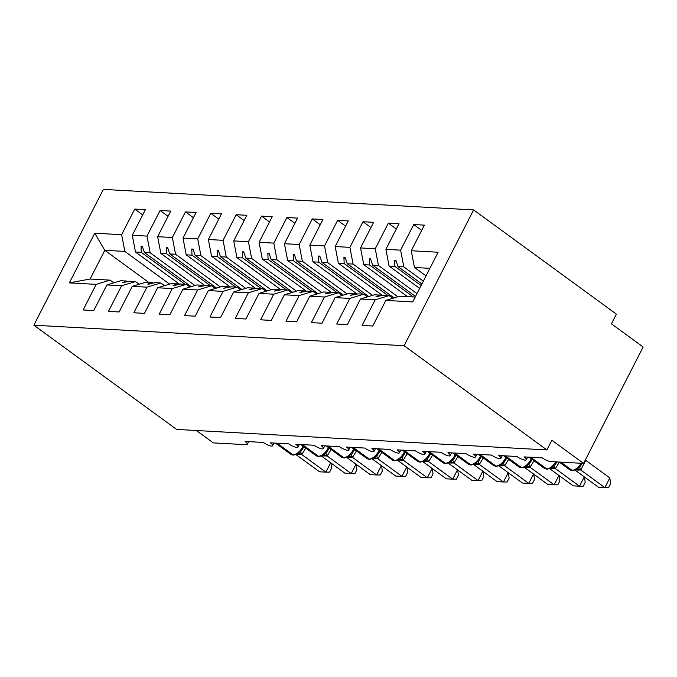 <?xml version="1.0" encoding="UTF-8"?>
<svg xmlns="http://www.w3.org/2000/svg" width="677" height="677" viewBox="0 0 677 677"><rect width="100%" height="100%" fill="white"/><g stroke="black" fill="none" stroke-linecap="round" stroke-linejoin="round"><path stroke-width="1.02" d="M473.621 209.912L616.392 314.136L611.424 323.834L643.15 346.996L583.582 463.406L551.857 440.245L546.889 449.943L404.127 345.719L473.621 209.912L103.344 189.391L33.85 325.197L404.127 345.719M583.582 463.406L550.866 461.587A6.778 1.803 27.1 0 1 542.302 457.906L524.04 456.89A6.778 1.803 -152.9 0 1 526.274 459.776A6.778 1.803 -152.9 0 1 525.242 460.165A6.778 1.803 27.1 0 1 516.94 456.501L498.678 455.486A6.778 1.803 -152.9 0 1 500.912 458.363A6.778 1.803 -152.9 0 1 499.88 458.761A6.778 1.803 27.1 0 1 491.578 455.096L473.316 454.081A6.778 1.803 -152.9 0 1 475.55 456.958A6.778 1.803 -152.9 0 1 474.518 457.356A6.778 1.803 27.1 0 1 466.216 453.692L447.962 452.676A6.778 1.803 -152.9 0 1 450.188 455.553A6.778 1.803 -152.9 0 1 449.156 455.943A6.778 1.803 27.1 0 1 440.854 452.287L422.6 451.271A6.778 1.803 -152.9 0 1 424.826 454.149A6.778 1.803 -152.9 0 1 423.794 454.538A6.778 1.803 27.1 0 1 415.492 450.874L397.238 449.866A6.778 1.803 -152.9 0 1 399.472 452.744A6.778 1.803 -152.9 0 1 398.431 453.133A6.778 1.803 27.1 0 1 390.138 449.469L371.876 448.462A6.778 1.803 -152.9 0 1 374.11 451.339A6.778 1.803 -152.9 0 1 373.069 451.728A6.778 1.803 27.1 0 1 364.776 448.064L346.514 447.057A6.778 1.803 -152.9 0 1 348.748 449.934A6.778 1.803 -152.9 0 1 347.707 450.323A6.778 1.803 27.1 0 1 339.414 446.659L321.152 445.652A6.778 1.803 -152.9 0 1 323.386 448.529A6.778 1.803 -152.9 0 1 322.345 448.919A6.778 1.803 27.1 0 1 314.052 445.254L295.79 444.239A6.778 1.803 -152.9 0 1 298.024 447.125A6.778 1.803 -152.9 0 1 296.991 447.514A6.778 1.803 27.1 0 1 288.69 443.85L270.428 442.834A6.778 1.803 -152.9 0 1 272.662 445.711A6.778 1.803 -152.9 0 1 271.629 446.109A6.778 1.803 27.1 0 1 263.328 442.445L245.066 441.429A6.778 1.803 -152.9 0 1 247.3 444.307L248.671 441.632M179.625 284.238L135.485 252.013L141.281 252.335L185.058 284.289M142.712 214.905L134.731 209.083L145.386 209.675L132.286 235.283L135.485 252.013M148.568 282.267L104.8 250.312L90.109 279.026L110.139 280.143L96.219 284.365L83.11 309.973L93.764 310.565L106.864 284.949L121.572 285.77L135.502 281.547L139.2 284.247M127.555 281.759L126.591 281.048L120.794 280.727L106.864 284.949M204.979 285.643L160.847 253.418L166.644 253.74L210.42 285.694M168.074 216.31L160.094 210.488L170.748 211.08L157.639 236.688L160.847 253.418M121.572 285.77L108.472 311.378L119.127 311.97L132.227 286.354L146.934 287.175L160.864 282.952L164.562 285.652M152.917 283.164L151.953 282.453L146.156 282.131L132.227 286.354M230.341 287.048L186.209 254.831L192.006 255.153L235.782 287.099M193.436 217.723L185.456 211.901L196.11 212.485L183.002 238.101L186.209 254.831M146.934 287.175L133.834 312.782L144.48 313.375L157.589 287.767L172.296 288.58L186.226 284.357L189.924 287.056M178.279 284.568L177.315 283.866L171.518 283.545L157.589 287.767M255.703 288.453L211.571 256.236L217.368 256.558L261.136 288.512M218.798 219.128L210.818 213.306L221.472 213.89L208.364 239.506L211.571 256.236M172.296 288.58L159.197 314.187L169.842 314.78L182.951 289.172L197.659 289.984L211.588 285.762L215.286 288.461M203.642 285.973L202.677 285.271L196.88 284.949L182.951 289.172M281.065 289.858L236.933 257.641L242.73 257.962L286.498 289.917M244.152 220.533L236.18 214.711L246.834 215.303L233.726 240.91L236.933 257.641M197.659 289.984L184.559 315.592L195.204 316.184L208.313 290.577L223.021 291.389L236.95 287.166L240.648 289.866M229.004 287.378L228.039 286.676L222.242 286.354L208.313 290.577M306.427 291.262L262.295 259.046L268.092 259.367L311.86 291.322M269.514 221.938L261.542 216.115L272.196 216.708L259.088 242.315L262.295 259.046M223.021 291.389L209.921 316.997L220.567 317.589L233.675 291.982L248.383 292.794L262.312 288.571L266.01 291.271M254.366 288.783L253.401 288.08L247.604 287.759L233.675 291.982M331.789 292.667L287.657 260.45L293.454 260.772L337.222 292.726M294.876 223.342L286.904 217.52L297.558 218.112L284.45 243.72L287.657 260.45M248.383 292.794L235.274 318.402L245.929 318.994L259.037 293.386L273.745 294.199L287.674 289.976L291.372 292.676M279.728 290.188L278.763 289.485L272.958 289.164L259.037 293.386M357.151 294.072L313.019 261.855L318.816 262.177L362.584 294.131M320.238 224.747L312.266 218.925L322.921 219.517L309.812 245.125L313.019 261.855M273.745 294.199L260.637 319.815L271.291 320.399L284.399 294.791L299.107 295.604L313.036 291.381L316.734 294.08M305.09 291.601L304.117 290.89L298.32 290.568L284.399 294.791M382.513 295.485L338.382 263.26L344.178 263.581L387.946 295.536M345.6 226.152L337.628 220.33L348.274 220.922L335.174 246.53L338.382 263.26M299.107 295.604L285.999 321.22L296.653 321.803L309.761 296.196L324.469 297.017L338.398 292.794L342.088 295.494M330.452 293.006L329.479 292.295L323.682 291.973L309.761 296.196M407.512 296.619L363.744 264.665L369.54 264.986L413.308 296.941M370.962 227.557L362.99 221.734L373.636 222.327L360.536 247.934L363.744 264.665M324.469 297.017L311.361 322.624L322.015 323.217L335.115 297.601L349.831 298.422L363.752 294.199L367.45 296.898M355.814 294.41L354.841 293.7L349.044 293.378L335.115 297.601M419.647 288.377L389.097 266.069L394.903 266.391L421.102 285.525M396.324 228.961L388.353 223.148L398.998 223.732L385.898 249.339L389.097 266.069M349.831 298.422L336.723 324.029L347.377 324.622L360.477 299.006L375.193 299.826L362.085 325.434L372.739 326.026L385.839 300.419L412.725 301.908L438.137 252.242L411.261 250.752L414.459 267.483L429.903 268.337M381.176 295.815L380.203 295.104L374.406 294.783L360.477 299.006M426.019 275.92L414.459 267.483M411.261 250.752L424.361 225.136L413.715 224.552L400.606 250.16L403.814 266.89L398.017 266.569L395.901 260.323L394.632 260.247L394.903 266.391M415.213 297.051L399.768 296.196L385.839 300.419M196.364 430.513L213.306 442.885L246.022 444.696A6.778 1.803 -152.9 0 0 247.3 444.307M110.139 280.143L113.838 282.842M90.109 279.026L69.333 282.876L94.746 233.21L121.632 234.699L134.731 209.083M121.632 234.699L124.839 251.429L169.614 284.12M132.286 235.283L146.994 236.104L160.094 210.488M146.994 236.104L150.192 252.834L194.976 285.525M157.639 236.688L172.356 237.509L185.456 211.901M172.356 237.509L175.555 254.239L220.338 286.93M183.002 238.101L197.718 238.913L210.818 213.306M197.718 238.913L200.917 255.644L245.7 288.334M208.364 239.506L223.08 240.318L236.18 214.711M223.08 240.318L226.279 257.048L271.062 289.739M233.726 240.91L248.434 241.723L261.542 216.115M248.434 241.723L251.641 258.453L296.424 291.144M259.088 242.315L273.796 243.128L286.904 217.52M273.796 243.128L277.003 259.858L321.787 292.549M284.45 243.72L299.158 244.532L312.266 218.925M299.158 244.532L302.365 261.263L347.149 293.953M309.812 245.125L324.52 245.946L337.628 220.33M324.52 245.946L327.727 262.668L372.511 295.367M335.174 246.53L349.882 247.35L362.99 221.734M349.882 247.35L353.089 264.081L397.873 296.771M360.536 247.934L375.244 248.755L388.353 223.148M375.244 248.755L378.451 265.486L416.973 293.606M69.333 282.876L96.219 284.365M385.898 249.339L400.606 250.16M191.193 286.667L144.396 252.513L150.192 252.834M126.591 281.048L122.359 282.664L129.705 281.226L135.502 281.547M144.396 252.513L142.288 246.259L141.019 246.191L141.281 252.335M216.555 288.072L169.758 253.917L175.555 254.239M151.953 282.453L147.721 284.069L148.982 284.145L155.067 282.631L160.864 282.952M169.758 253.917L167.651 247.672L166.381 247.596L166.644 253.74M241.917 289.485L195.12 255.322L200.917 255.644M177.315 283.866L173.075 285.474L174.344 285.55L180.429 284.035L186.226 284.357M195.12 255.322L193.013 249.077L191.743 249.001L192.006 255.153M267.28 290.89L220.482 256.727L226.279 257.048M202.677 285.271L198.437 286.887L205.791 285.44L211.588 285.762M220.482 256.727L218.375 250.482L217.105 250.405L217.368 256.558M292.642 292.295L245.844 258.132L251.641 258.453M228.039 286.676L223.799 288.292L231.153 286.845L236.95 287.166M245.844 258.132L243.737 251.886L242.468 251.819L242.73 257.962M317.995 293.7L271.206 259.536L277.003 259.858M253.401 288.08L249.161 289.697L256.515 288.25L262.312 288.571M271.206 259.536L269.099 253.291L267.83 253.223L268.092 259.367M343.357 295.104L296.568 260.941L302.365 261.263M278.763 289.485L274.523 291.102L281.877 289.654L287.674 289.976M296.568 260.941L294.461 254.696L293.192 254.628L293.454 260.772M368.72 296.509L321.93 262.346L327.727 262.668M304.117 290.89L299.886 292.506L307.231 291.059L313.036 291.381M321.93 262.346L319.815 256.101L318.554 256.033L318.816 262.177M394.082 297.914L347.293 263.759L353.089 264.081M329.479 292.295L325.248 293.911L332.593 292.472L338.398 292.794M347.293 263.759L345.177 257.505L343.916 257.438L344.178 263.581M415.517 296.45L372.655 265.164L378.451 265.486M354.841 293.7L350.61 295.316L357.955 293.877L363.752 294.199M372.655 265.164L370.539 258.91L369.27 258.842L369.54 264.986M421.889 284.002L398.017 266.569M423.345 281.15L403.814 266.89M380.203 295.104L375.972 296.721L383.317 295.282L389.114 295.604L392.812 298.303M389.114 295.604L375.193 299.826M421.686 230.375L413.715 224.552M94.746 233.21L104.8 250.312L124.839 251.429M33.85 325.197L176.612 429.421L546.889 449.943M396.29 261.457L394.632 260.247M370.928 260.053L369.27 258.842M345.566 258.648L343.916 257.438M320.204 257.235L318.554 256.033M294.842 255.83L293.192 254.628M269.48 254.425L267.83 253.223M244.118 253.02L242.468 251.819M218.756 251.616L217.105 250.405M193.394 250.211L191.743 249.001M168.031 248.806L166.381 247.596M142.669 247.401L141.019 246.191M609.825 477.911L610.552 483.725L608.572 487.601L604.857 487.609L609.825 477.911L585.749 460.335L580.781 470.033L604.857 487.609L598.519 487.262L575.179 470.219M580.781 470.033L575.941 469.906M572.073 470.549L569.746 469.745A9.723 4.815 -53.9 0 0 571.21 470.236A2.259 1.87 93.2 0 0 572.073 470.549L576.322 469.72L577.159 468.425L579.961 466.783L582.364 463.339M577.159 468.425L580.646 469.931M559.363 462.163L555.419 468.628L579.504 486.204L573.157 485.849L549.826 468.814M584.53 477.048L585.19 482.32L583.21 486.196L579.504 486.204L584.276 476.862M555.419 468.628L550.579 468.501M546.711 469.144L544.384 468.34A9.723 4.815 -53.9 0 0 545.848 468.831A2.259 1.87 93.2 0 0 546.711 469.144L550.96 468.315L551.797 467.02L554.598 465.378L557.002 461.934M551.797 467.02L555.284 468.526M534.009 460.758L530.066 467.223L554.141 484.8L547.795 484.444L524.463 467.409M559.168 475.643L559.837 480.915L557.848 484.791L554.141 484.8L558.923 475.457M530.066 467.223L525.225 467.096M521.349 467.739L519.022 466.927A9.723 4.815 -53.9 0 0 520.486 467.426A2.259 1.87 93.2 0 0 521.349 467.739L525.597 466.902L526.435 465.615L529.558 463.601L532.164 459.421M526.435 465.615L529.922 467.122M508.647 459.353L504.703 465.818L528.779 483.395L522.432 483.039L499.101 466.004M533.806 474.238L534.475 479.511L532.486 483.386L528.779 483.395L533.561 474.052M504.703 465.818L499.863 465.691M495.996 466.335L493.66 465.522A9.723 4.815 -53.9 0 0 495.124 466.013A2.259 1.87 93.2 0 0 495.996 466.335L500.244 465.497L501.073 464.21L504.196 462.196L506.802 458.007M501.073 464.21L504.56 465.708M483.285 457.948L479.341 464.414L503.417 481.99L497.079 481.635L473.739 464.6M508.444 472.825L509.112 478.106L507.124 481.982L503.417 481.99L508.199 472.648M479.341 464.414L474.501 464.287M470.633 464.93L468.298 464.117A9.723 4.815 -53.9 0 0 469.762 464.608A2.259 1.87 93.2 0 0 470.633 464.93L474.882 464.092L475.711 462.806L478.842 460.792L481.44 456.603M475.711 462.806L479.198 464.304M457.923 456.543L453.979 463L478.055 480.577L471.717 480.23L448.377 463.195M483.09 471.42L483.75 476.701L481.762 480.577L478.055 480.577L482.836 471.243M453.979 463L449.139 462.873M445.271 463.525L442.936 462.713A9.723 4.815 -53.9 0 0 444.4 463.203A2.259 1.87 93.2 0 0 445.271 463.525L449.52 462.687L450.349 461.401L453.48 459.387L456.078 455.198M450.349 461.401L453.835 462.899M432.561 455.139L428.617 461.596L452.693 479.172L446.355 478.825L423.015 461.79M457.728 470.016L458.388 475.296L456.408 479.172L452.693 479.172L457.474 469.83M428.617 461.596L423.777 461.469M419.909 462.12L417.574 461.308A9.723 4.815 -53.9 0 0 419.038 461.799A2.259 1.87 93.2 0 0 419.909 462.12L424.157 461.282L424.987 459.996L428.118 457.982L430.716 453.793M424.987 459.996L428.473 461.494M407.199 453.734L403.255 460.191L427.331 477.767L420.992 477.42L397.653 460.377M432.366 468.611L433.026 473.883L431.046 477.759L427.331 477.767L432.112 468.425M403.255 460.191L398.414 460.064M394.547 460.707L392.22 459.903A9.723 4.815 -53.9 0 0 393.675 460.394A2.259 1.87 93.2 0 0 394.547 460.707L398.795 459.878L399.625 458.591L402.756 456.577L405.362 452.388M399.625 458.591L403.111 460.089M381.836 452.321L377.893 458.786L401.969 476.363L395.63 476.016L372.291 458.972M407.004 467.206L407.664 472.478L405.684 476.354L401.969 476.363L406.75 467.02M377.893 458.786L373.052 458.659M369.185 459.302L366.858 458.498A9.723 4.815 -53.9 0 0 368.313 458.989A2.259 1.87 93.2 0 0 369.185 459.302L373.433 458.473L374.263 457.187L377.394 455.172L380 450.984M374.263 457.187L377.749 458.684M356.474 450.916L352.531 457.381L376.607 474.958L370.268 474.602L346.929 457.567M381.642 465.801L382.302 471.074L380.322 474.949L376.607 474.958L381.388 465.615M352.531 457.381L347.69 457.254M343.823 457.897L341.496 457.093A9.723 4.815 -53.9 0 0 342.96 457.584A2.259 1.87 93.2 0 0 343.823 457.897L348.071 457.068L348.9 455.773L352.032 453.768L354.638 449.579M348.9 455.773L352.395 457.28M331.112 449.511L327.169 455.976L351.245 473.553L344.906 473.198L321.567 456.163M356.28 464.397L356.94 469.669L354.96 473.545L351.245 473.553L356.026 464.21M327.169 455.976L322.328 455.849M318.461 456.493L316.134 455.689A9.723 4.815 -53.9 0 0 317.598 456.18A2.259 1.87 93.2 0 0 318.461 456.493L322.709 455.663L323.538 454.369L326.669 452.363L329.276 448.174M323.538 454.369L327.033 455.875M305.75 448.106L301.807 454.572L325.882 472.148L319.544 471.793L296.204 454.758M330.918 462.992L331.578 468.264L329.597 472.14L325.882 472.148L330.664 462.806M301.807 454.572L296.966 454.445M293.099 455.088L290.772 454.275A9.723 4.815 -53.9 0 0 292.236 454.775A2.259 1.87 93.2 0 0 293.099 455.088L297.347 454.25L298.176 452.964L301.307 450.95L303.914 446.761M298.176 452.964L301.671 454.47M560.065 462.103L571.972 470.278A9.723 4.815 -53.9 0 0 581.12 463.271M572.835 470.591A2.259 1.87 -86.8 0 1 571.972 470.278L560.827 462.146M576.626 469.576A4.976 4.113 -86.8 0 1 577.557 470.075M576.897 469.483A4.976 4.113 -86.8 0 1 578.319 470.117M579.961 466.783A4.976 2.006 -136.5 0 0 580.849 469.973M585.19 460.267A4.976 0.516 -168 0 0 585.732 460.428M529.947 457.22L546.61 468.873A9.723 4.815 -53.9 0 0 555.758 461.866M547.473 469.186A2.259 1.87 -86.8 0 1 546.61 468.873L530.709 457.263M551.264 468.171A4.976 4.113 -86.8 0 1 552.195 468.67M551.535 468.078A4.976 4.113 -86.8 0 1 552.957 468.712M554.598 465.378A4.976 2.006 -136.5 0 0 555.487 468.56M504.585 455.816L521.248 467.468A9.723 4.815 -53.9 0 0 530.971 459.421A9.723 4.815 -53.9 0 0 531.284 458.769M522.111 467.782A2.259 1.87 -86.8 0 1 521.248 467.468L505.347 455.858M525.902 466.766A4.976 4.113 -86.8 0 1 526.833 467.265M526.173 466.673A4.976 4.113 -86.8 0 1 527.595 467.308M529.236 463.965A4.976 2.006 -136.5 0 0 530.125 467.155M479.223 454.411L495.886 466.055A9.723 4.815 -53.9 0 0 505.609 458.016A9.723 4.815 -53.9 0 0 505.922 457.364M496.749 466.377A2.259 1.87 -86.8 0 1 495.886 466.055L479.985 454.453M500.54 465.361A4.976 4.113 -86.8 0 1 501.479 465.861M500.811 465.26A4.976 4.113 -86.8 0 1 502.232 465.903M503.874 462.56A4.976 2.006 -136.5 0 0 504.763 465.751M453.861 453.006L470.523 464.65A9.723 4.815 -53.9 0 0 480.247 456.611A9.723 4.815 -53.9 0 0 480.56 455.959M471.395 464.972A2.259 1.87 -86.8 0 1 470.523 464.65L454.622 453.048M475.178 463.957A4.976 4.113 -86.8 0 1 476.117 464.447M475.449 463.855A4.976 4.113 -86.8 0 1 476.879 464.49M478.512 461.155A4.976 2.006 -136.5 0 0 479.401 464.346M428.499 451.601L445.161 463.246A9.723 4.815 -53.9 0 0 454.885 455.206A9.723 4.815 -53.9 0 0 455.198 454.555M446.033 463.567A2.259 1.87 -86.8 0 1 445.161 463.246L429.26 451.644M449.816 462.543A4.976 4.113 -86.8 0 1 450.755 463.043M450.087 462.45A4.976 4.113 -86.8 0 1 451.517 463.085M453.158 459.751A4.976 2.006 -136.5 0 0 454.039 462.941M403.137 450.197L419.799 461.841A9.723 4.815 -53.9 0 0 429.523 453.802A9.723 4.815 -53.9 0 0 429.836 453.15M420.671 462.163A2.259 1.87 -86.8 0 1 419.799 461.841L403.898 450.239M424.454 461.139A4.976 4.113 -86.8 0 1 425.393 461.638M424.724 461.045A4.976 4.113 -86.8 0 1 426.155 461.68M427.796 458.346A4.976 2.006 -136.5 0 0 428.676 461.536M377.783 448.783L394.437 460.436A9.723 4.815 -53.9 0 0 404.161 452.397A9.723 4.815 -53.9 0 0 404.474 451.745M395.309 460.749A2.259 1.87 -86.8 0 1 394.437 460.436L378.536 448.826M399.1 459.734A4.976 4.113 -86.8 0 1 400.031 460.233M399.362 459.641A4.976 4.113 -86.8 0 1 400.792 460.275M402.434 456.941A4.976 2.006 -136.5 0 0 403.314 460.132M352.421 447.379L369.075 459.031A9.723 4.815 -53.9 0 0 378.798 450.992A9.723 4.815 -53.9 0 0 379.12 450.34M369.947 459.344A2.259 1.87 -86.8 0 1 369.075 459.031L353.182 447.421M373.738 458.329A4.976 4.113 -86.8 0 1 374.669 458.828M374 458.236A4.976 4.113 -86.8 0 1 375.43 458.871M377.072 455.536A4.976 2.006 -136.5 0 0 377.952 458.727M327.059 445.974L343.713 457.627A9.723 4.815 -53.9 0 0 353.436 449.587A9.723 4.815 -53.9 0 0 353.758 448.936M344.585 457.94A2.259 1.87 -86.8 0 1 343.713 457.627L327.82 446.016M348.376 456.924A4.976 4.113 -86.8 0 1 349.307 457.424M348.638 456.831A4.976 4.113 -86.8 0 1 350.068 457.466M351.71 454.132A4.976 2.006 -136.5 0 0 352.59 457.322M301.697 444.569L318.359 456.222A9.723 4.815 -53.9 0 0 328.074 448.182A9.723 4.815 -53.9 0 0 328.396 447.531M319.222 456.535A2.259 1.87 -86.8 0 1 318.359 456.222L302.458 444.611M323.014 455.519A4.976 4.113 -86.8 0 1 323.945 456.019M323.276 455.426A4.976 4.113 -86.8 0 1 324.706 456.061M326.348 452.727A4.976 2.006 -136.5 0 0 327.228 455.909M276.334 443.164L292.997 454.817A9.723 4.815 -53.9 0 0 302.712 446.769A9.723 4.815 -53.9 0 0 303.034 446.118M293.86 455.13A2.259 1.87 -86.8 0 1 292.997 454.817L277.096 443.207M297.652 454.115A4.976 4.113 -86.8 0 1 298.582 454.614M297.922 454.013A4.976 4.113 -86.8 0 1 299.344 454.656M300.986 451.314A4.976 2.006 -136.5 0 0 301.866 454.504M526.274 459.776L527.645 457.093M500.912 458.363L502.283 455.689M475.55 456.958L476.921 454.284M450.188 455.553L451.559 452.879M424.826 454.149L426.197 451.474M399.472 452.744L400.843 450.061M374.11 451.339L375.481 448.656M348.748 449.934L350.119 447.252M323.386 448.529L324.757 445.847M298.024 447.125L299.395 444.442M272.662 445.711L274.033 443.037M569.746 469.745L559.21 462.052M576.415 469.415L577.142 469.423L576.322 469.72M544.384 468.34L529.092 457.178M551.053 468.01L551.78 468.019L550.96 468.315M519.022 466.927L503.73 455.765M525.691 466.605L526.418 466.614L525.597 466.91M493.66 465.522L478.368 454.36M500.328 465.201L501.056 465.209L500.235 465.497M468.298 464.117L453.006 452.955M474.966 463.796L475.694 463.804L474.873 464.092M442.936 462.713L427.652 451.551M449.604 462.391L450.332 462.391L449.52 462.687M417.574 461.308L402.29 450.146M424.242 460.986L424.97 460.986L424.157 461.282M392.22 459.903L376.928 448.741M398.88 459.581L399.608 459.581L398.795 459.878M366.858 458.498L351.566 447.336M373.518 458.177L374.246 458.177L373.433 458.473M341.496 457.093L326.204 445.931M348.156 456.763L348.883 456.772L348.071 457.068M316.134 455.689L300.842 444.518M322.802 455.359L323.521 455.367L322.709 455.663M290.772 454.275L275.48 443.113M297.44 453.954L298.168 453.962L297.347 454.25"/></g></svg>
